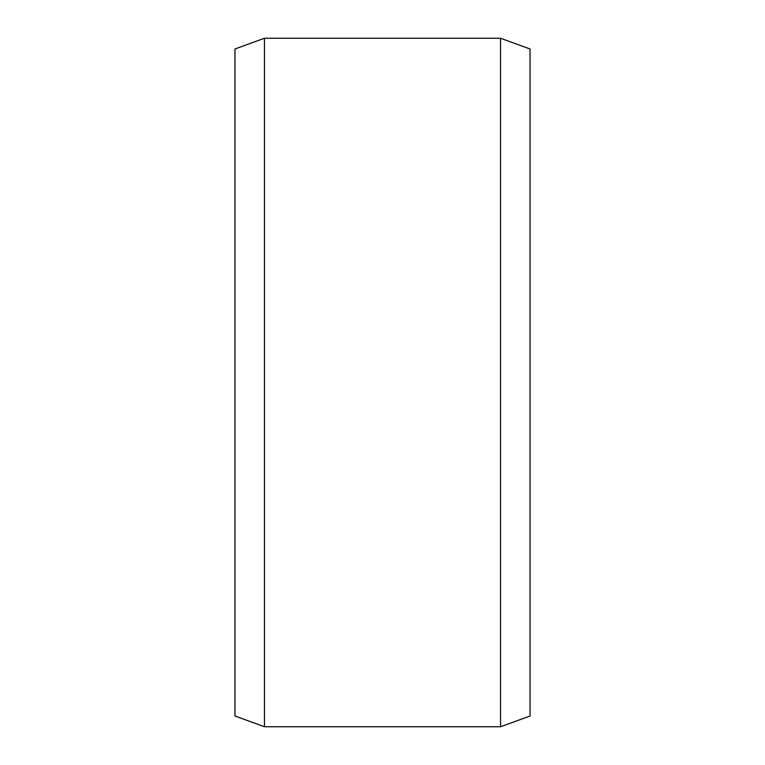 <?xml version="1.0" encoding="UTF-8"?>
<svg xmlns="http://www.w3.org/2000/svg" width="765" height="765" viewBox="0 0 765 765"><rect width="100%" height="100%" fill="white"/><g stroke="black" fill="none" stroke-linecap="round" stroke-linejoin="round"><path stroke-width="1.15" d="M530.04 48.989L530.04 716.011L500.53 726.75L500.53 38.25L530.04 48.989M264.47 726.75L234.96 716.011L234.96 48.989L264.47 38.25L264.47 726.75L500.53 726.75M264.47 38.25L500.53 38.25"/></g></svg>
